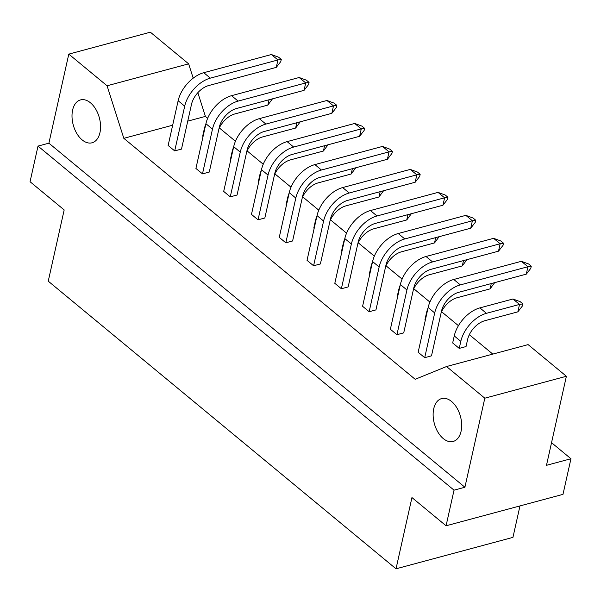 <?xml version="1.0" encoding="UTF-8"?>
<svg xmlns="http://www.w3.org/2000/svg" width="601" height="601" viewBox="0 0 601 601"><rect width="100%" height="100%" fill="white"/><g stroke="black" fill="none" stroke-linecap="round" stroke-linejoin="round"><path stroke-width="0.9" d="M451.554 401.46A22.199 13.538 -105 0 0 441.645 398.576A22.199 13.538 -105 0 0 433.148 415.862A22.199 13.538 -105 0 0 443.26 438.565A22.199 13.538 -105 0 0 453.169 441.457A22.199 13.538 -105 0 0 461.666 424.171A22.199 13.538 -105 0 0 451.554 401.46M90.435 102.794A22.199 13.538 -105 0 0 80.526 99.909A22.199 13.538 -105 0 0 72.03 117.195A22.199 13.538 -105 0 0 82.142 139.898A22.199 13.538 -105 0 0 92.051 142.79A22.199 13.538 -105 0 0 100.547 125.504A22.199 13.538 -105 0 0 90.435 102.794M528.106 344.613L566.382 376.271L484.812 398.193L446.535 366.535L528.106 344.613M38.013 146.096L454.033 490.168L464.904 487.246L48.891 143.173L38.013 146.096L30.05 181.712L64.172 209.937L48.245 281.17L396.021 568.809L512.946 537.377L519.978 505.922M48.891 143.173L68.792 54.12L150.363 32.191L188.639 63.849L107.068 85.778L68.792 54.12M454.033 490.168L446.07 525.785L562.987 494.36L570.95 458.743L546.482 465.317L566.382 376.271M464.904 487.246L484.812 398.193M570.95 458.743L551.538 442.682M446.07 525.785L411.948 497.568L396.021 568.809M107.068 85.778L123.829 138.328L415.178 379.291L446.535 366.535M197.842 92.689L205.407 116.399L207.676 118.277M219.32 127.915L235.449 141.25M247.101 150.889L263.23 164.231M274.882 173.862L291.012 187.204M302.656 196.835L318.785 210.177M330.437 219.808L346.567 233.15M358.211 242.789L374.34 256.124M385.992 265.762L402.122 279.097M413.773 288.735L429.903 302.078M441.547 311.709L458.435 325.674M469.328 334.682L492.805 354.102M188.639 63.849L193.206 78.168M493.601 238.327L500.828 240.993L503.503 243.21L500.167 243.751L498.507 251.173L430.909 269.346A18.045 10.848 -50.4 0 0 413.721 288.134L403.722 332.871L396.93 334.697L390.365 329.273L400.364 284.536A26.925 16.189 129.6 0 1 426.004 256.499L493.601 238.327L500.167 243.751L432.57 261.923A26.925 16.189 129.6 0 0 406.93 289.967L396.93 334.697M521.383 261.3L528.61 263.967L531.276 266.183L527.941 266.731L526.288 274.146L458.683 292.319A18.045 10.848 -50.4 0 0 441.502 311.115L431.503 355.845L424.704 357.67L418.146 352.246L428.145 307.509A26.925 16.189 129.6 0 1 453.785 279.473L521.383 261.3L527.941 266.731L460.343 284.897A26.925 16.189 129.6 0 0 434.703 312.941L424.704 357.67M205.407 116.399L187.737 121.147M172.675 125.203L123.829 138.328M465.828 215.353L473.047 218.02L475.722 220.229L472.386 220.777L470.726 228.2L403.128 246.372A18.045 10.848 -50.4 0 0 385.947 265.161L375.948 309.898L369.149 311.724L362.591 306.292L372.59 261.563A26.925 16.189 129.6 0 1 398.223 233.526L465.828 215.353L472.386 220.777L404.789 238.95A26.925 16.189 129.6 0 0 379.148 266.987L369.149 311.724M438.046 192.38L445.273 195.047L447.948 197.256L444.605 197.804L442.952 205.226L375.355 223.399A18.045 10.848 -50.4 0 0 358.166 242.188L348.167 286.917L341.368 288.75L334.81 283.319L344.809 238.589A26.925 16.189 129.6 0 1 370.449 210.545L438.046 192.38L444.605 197.804L377.007 215.977A26.925 16.189 129.6 0 0 351.367 244.014L341.368 288.75M410.265 169.407L417.492 172.074L420.167 174.282L416.831 174.831L415.171 182.253L347.573 200.418A18.045 10.848 -50.4 0 0 330.392 219.215L320.393 263.944L313.594 265.777L307.028 260.346L317.027 215.616A26.925 16.189 129.6 0 1 342.668 187.572L410.265 169.407L416.831 174.831L349.234 193.004A26.925 16.189 129.6 0 0 323.593 221.04L313.594 265.777M382.491 146.426L389.718 149.101L392.385 151.309L389.05 151.858L387.39 159.28L319.792 177.445A18.045 10.848 -50.4 0 0 302.611 196.242L292.612 240.971L285.813 242.796L279.255 237.372L289.254 192.643A26.925 16.189 129.6 0 1 314.894 164.599L382.491 146.426L389.05 151.858L321.452 170.023A26.925 16.189 129.6 0 0 295.812 198.067L285.813 242.796M354.71 123.453L361.937 126.12L364.612 128.336L361.276 128.884L359.616 136.299L292.018 154.472A18.045 10.848 -50.4 0 0 274.83 173.268L264.831 217.998L258.039 219.823L251.473 214.399L261.473 169.662A26.925 16.189 129.6 0 1 287.113 141.626L354.71 123.453L361.276 128.884L293.671 147.05A26.925 16.189 129.6 0 0 268.038 175.094L258.039 219.823M326.936 100.48L334.156 103.147L336.83 105.363L333.495 105.904L331.835 113.326L264.237 131.499A18.045 10.848 -50.4 0 0 247.056 150.288L237.057 195.025L230.258 196.85L223.7 191.426L233.691 146.689A26.925 16.189 129.6 0 1 259.332 118.652L326.936 100.48L333.495 105.904L265.897 124.076A26.925 16.189 129.6 0 0 240.257 152.121L230.258 196.85M299.155 77.506L306.382 80.173L309.057 82.382L305.714 82.93L304.061 90.353L236.456 108.526A18.045 10.848 -50.4 0 0 219.275 127.314L209.276 172.051L202.477 173.877L195.918 168.445L205.918 123.716A26.925 16.189 129.6 0 1 231.558 95.679L299.155 77.506L305.714 82.93L238.116 101.103A26.925 16.189 129.6 0 0 212.476 129.14L202.477 173.877M271.374 54.533L278.601 57.2L281.276 59.409L277.94 59.957L276.28 67.38L208.682 85.552A18.045 10.848 -50.4 0 0 191.501 104.341L181.502 149.071L174.703 150.904L168.137 145.472L178.136 100.743A26.925 16.189 129.6 0 1 203.777 72.698L271.374 54.533L277.94 59.957L210.342 78.13A26.925 16.189 129.6 0 0 184.702 106.167L174.703 150.904M512.953 298.998L520.181 301.664L522.855 303.881L519.519 304.429L517.859 311.844L484.789 320.739A18.045 10.848 -50.4 0 0 467.608 339.527L466.038 346.559L459.239 348.392L452.673 342.961L454.251 335.929A26.925 16.189 129.6 0 1 479.891 307.885L512.953 298.998L519.519 304.429L486.449 313.316A26.925 16.189 129.6 0 0 460.809 341.353L459.239 348.392M425.283 320.303L424.899 319.987L426.47 312.956A26.925 16.189 129.6 0 1 428.04 307.967M397.501 297.33L397.118 297.014L398.688 289.975A26.925 16.189 129.6 0 1 400.266 284.994M369.728 274.356L369.345 274.041L370.915 267.002A26.925 16.189 129.6 0 1 372.485 262.021M341.946 251.383L341.563 251.068L343.133 244.029A26.925 16.189 129.6 0 1 344.704 239.04M314.173 228.41L313.782 228.087L315.36 221.055A26.925 16.189 129.6 0 1 316.93 216.067M286.392 205.437L286.008 205.114L287.579 198.082A26.925 16.189 129.6 0 1 289.149 193.094M258.61 182.456L258.227 182.141L259.797 175.109A26.925 16.189 129.6 0 1 261.375 170.121M230.837 159.483L230.453 159.167L232.024 152.128A26.925 16.189 129.6 0 1 233.594 147.147M203.055 136.51L202.672 136.194L204.242 129.155A26.925 16.189 129.6 0 1 205.812 124.174M522.855 303.881L522.374 306.022L517.859 311.844M531.276 266.183L530.803 268.324L526.288 274.146M494.683 282.643L490.078 288.871L491.265 283.559M441.202 312.46A18.045 10.848 -50.4 0 1 457.015 297.758L490.078 288.871M503.503 243.21L503.022 245.351L498.507 251.173M466.909 259.67L462.304 265.897L463.491 260.586M413.42 289.487A18.045 10.848 -50.4 0 1 429.234 274.785L462.304 265.897M411.354 213.723L406.742 219.951L407.929 214.64M357.865 243.533A18.045 10.848 -50.4 0 1 373.679 228.838L406.742 219.951M355.792 167.769L351.187 173.997L352.374 168.693M302.311 197.586A18.045 10.848 -50.4 0 1 318.124 182.892L351.187 173.997M300.237 121.823L295.632 128.051L296.819 122.739M246.756 151.64A18.045 10.848 -50.4 0 1 262.562 136.938L295.632 128.051M475.722 220.229L475.241 222.378L470.726 228.2M420.167 174.282L419.686 176.424L415.171 182.253M364.612 128.336L364.131 130.477L359.616 136.299M309.057 82.382L308.576 84.531L304.061 90.353M439.128 236.696L434.523 242.924L435.71 237.613M385.647 266.513A18.045 10.848 -50.4 0 1 401.453 251.811L434.523 242.924M383.573 190.742L378.968 196.978L380.155 191.666M330.092 220.559A18.045 10.848 -50.4 0 1 345.898 205.865L378.968 196.978M328.018 144.796L323.413 151.024L324.6 145.712M274.529 174.613A18.045 10.848 -50.4 0 1 290.343 159.911L323.413 151.024M272.463 98.849L267.851 105.077L269.038 99.766M218.974 128.667A18.045 10.848 -50.4 0 1 234.788 113.965L267.851 105.077M447.948 197.256L447.467 199.404L442.952 205.226M392.385 151.309L391.912 153.45L387.39 159.28M336.83 105.363L336.35 107.504L331.835 113.326M281.276 59.409L280.795 61.557L276.28 67.38M486.449 313.316L479.891 307.885M460.809 341.353L454.251 335.929M460.343 284.897L453.785 279.473M434.703 312.941L428.145 307.509M426.853 313.271L426.47 312.956M432.57 261.923L426.004 256.499M406.93 289.967L400.364 284.536M399.079 290.298L398.688 289.975M343.524 244.352L343.133 244.029M287.962 198.398L287.579 198.082M232.407 152.451L232.024 152.128M404.789 238.95L398.223 233.526M379.148 266.987L372.59 261.563M349.234 193.004L342.668 187.572M323.593 221.04L317.027 215.616M293.671 147.05L287.113 141.626M268.038 175.094L261.473 169.662M238.116 101.103L231.558 95.679M212.476 129.14L205.918 123.716M371.298 267.325L370.915 267.002M315.743 221.371L315.36 221.055M260.188 175.424L259.797 175.109M204.625 129.478L204.242 129.155M377.007 215.977L370.449 210.545M351.367 244.014L344.809 238.589M321.452 170.023L314.894 164.599M295.812 198.067L289.254 192.643M265.897 124.076L259.332 118.652M240.257 152.121L233.691 146.689M210.342 78.13L203.777 72.698M184.702 106.167L178.136 100.743"/></g></svg>
